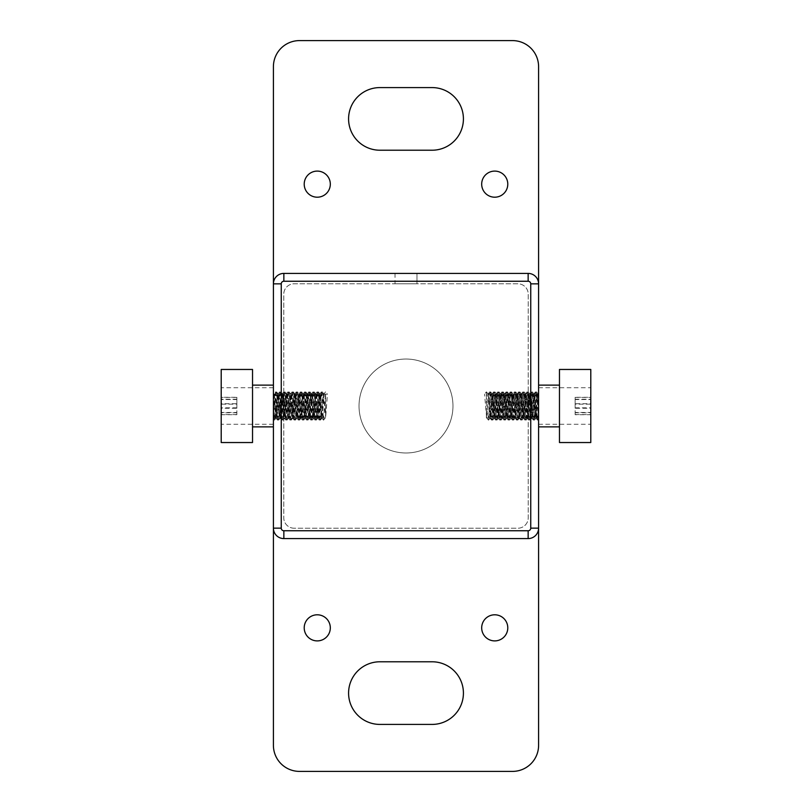 <?xml version="1.0" encoding="UTF-8"?>
<svg xmlns="http://www.w3.org/2000/svg" width="812" height="812" viewBox="0 0 812 812"><rect width="100%" height="100%" fill="white"/><g stroke="black" fill="none" stroke-linecap="round" stroke-linejoin="round"><path stroke-width="0.61" stroke-dasharray="4.06 3.04" d="M273.411 406L273.411 385.121L273.411 426.879L273.411 406L274.426 420.119L273.411 418.809M221.209 406L221.209 387.73L221.209 406M221.209 404.183L221.209 414.577L221.209 404.183L236.871 404.183L236.871 397.423L221.209 397.423M273.411 395.079L273.411 420.149L275.471 391.871L273.411 395.079L273.411 420.149L275.278 417.825L277.328 394.155L279.419 417.845L281.5 394.155L283.591 417.845L285.682 394.155L287.763 417.845L289.854 394.155L291.944 417.845L294.035 394.155L296.116 417.845L298.207 394.155L300.298 417.845L302.379 394.155L304.47 417.845L306.56 394.155L308.651 417.845L310.732 394.155L312.823 417.845L314.914 394.155L316.995 417.845L319.086 394.155L321.176 417.845L323.267 394.155L325.612 416.921L325.612 394.155L325.612 417.845L325.612 394.155L320.08 394.155L317.989 417.845L315.898 394.155L313.818 417.845L311.727 394.155L309.636 417.845L307.555 394.155L305.464 417.845L303.373 394.155L301.282 417.845L299.202 394.155L297.111 417.845L295.02 394.155L292.939 417.845L290.889 394.185L288.757 417.845L286.717 394.185L284.586 417.845L282.535 394.185L280.404 417.845L278.364 394.185L276.273 417.815L274.182 394.185L273.411 400.631M322.476 391.861L320.669 394.185L322.476 391.861L324.252 394.155L322.212 417.815L320.08 394.155M320.71 394.155L318.619 417.845L317.228 400.083L316.528 394.155L315.909 394.155M316.528 394.155L314.437 417.845L313.046 400.083L312.356 394.155L311.727 394.155M312.356 394.155L310.265 417.845L308.875 400.083L308.174 394.155L307.555 394.155M322.445 391.881L320.395 420.139L318.334 391.881L316.213 420.139L314.163 391.881L312.041 420.139L309.991 391.881L308.134 394.185L306.094 417.845L304.693 400.083L304.003 394.155L303.373 394.155M304.003 394.155L301.912 417.845L299.821 394.155L297.385 391.881L295.335 420.139L293.213 391.881L291.163 420.139L289.042 391.881L286.981 420.139L284.86 391.881L282.809 420.139L280.688 391.881L278.628 420.139L276.506 391.881L274.426 420.119M299.821 394.155L297.74 417.845L296.35 400.083L295.649 394.155L295.02 394.155M295.649 394.155L293.558 417.845L292.168 400.083L291.478 394.155L290.848 394.155M291.478 394.155L289.387 417.845L287.996 400.083L287.296 394.155L286.677 394.155M287.296 394.155L285.205 417.845L283.814 400.083L283.124 394.155L282.495 394.155M283.124 394.155L281.033 417.845L279.643 400.083L278.942 394.155L278.323 394.155M280.688 391.881L278.902 394.185L276.862 417.845L275.461 400.083L274.771 394.155L274.141 394.155M274.771 394.155L273.411 411.329M236.871 397.423L236.871 404.183M236.871 412.76L221.209 412.76M236.871 399.24L221.209 399.24M236.871 407.817L221.209 407.817M236.871 414.577L221.209 414.577M309.92 391.881L307.86 420.139L305.779 391.861L303.718 420.119L301.597 391.861L299.476 420.119L297.456 391.881M273.411 395.038L273.411 416.962L273.411 395.038L273.411 416.962L273.411 395.038L273.411 416.962L273.411 395.038L283.764 395.038L283.764 416.962L283.764 395.038L283.764 416.962L283.764 395.038L283.764 416.962L283.764 395.038L273.411 395.038L283.764 395.038M273.411 283.855L273.411 528.145L273.411 283.855A10.444 10.444 0 0 1 283.855 273.411A10.444 10.444 0 0 0 273.411 283.855L273.411 528.145A10.444 10.444 0 0 0 283.855 538.589A10.444 10.444 0 0 1 273.411 528.145L273.411 283.855A10.444 10.444 0 0 1 283.855 273.411L528.145 273.411A10.444 10.444 0 0 1 538.589 283.855L538.589 528.145A10.444 10.444 0 0 1 528.145 538.589L283.855 538.589A10.444 10.444 0 0 1 273.411 528.145M416.962 273.411L395.038 273.411L416.962 273.411L395.038 273.411L416.962 273.411L395.038 273.411L416.962 273.411L416.962 283.764L395.038 283.764L416.962 283.764L395.038 283.764L416.962 283.764L395.038 283.764L416.962 283.764L416.962 273.411L416.962 283.764M538.589 283.855A10.444 10.444 0 0 0 528.145 273.411A10.444 10.444 0 0 1 538.589 283.855L538.589 528.145A10.444 10.444 0 0 1 528.145 538.589L283.855 538.589L528.145 538.589A10.444 10.444 0 0 0 538.589 528.145L538.589 283.855L538.589 528.145M538.589 416.962L538.589 395.038L538.589 416.962L538.589 395.038L538.589 416.962L538.589 395.038L538.589 416.962L528.236 416.962L528.236 395.038L528.236 416.962L528.236 395.038L528.236 416.962L528.236 395.038L528.236 416.962L538.589 416.962L528.236 416.962M294.208 528.236A10.444 10.444 0 0 1 283.764 517.792L283.764 294.208A10.444 10.444 0 0 1 294.208 283.764L517.792 283.764A10.444 10.444 0 0 1 528.236 294.208L528.236 517.792A10.444 10.444 0 0 1 517.792 528.236L294.208 528.236A10.444 10.444 0 0 1 283.764 517.792L283.764 294.208A10.444 10.444 0 0 1 294.208 283.764L517.792 283.764A10.444 10.444 0 0 1 528.236 294.208L528.236 517.792A10.444 10.444 0 0 1 517.792 528.236L294.208 528.236M486.388 394.155L486.388 417.845L486.388 394.155L488.215 394.155L486.388 391.851L484.561 394.155L486.388 394.155L486.388 417.845L486.388 394.155L491.92 394.155L494.011 417.845L496.102 394.155L498.182 417.845L500.273 394.155L502.323 417.815L504.445 394.155L506.536 417.845L508.627 394.155L510.718 417.845L512.798 394.155L514.889 417.845L516.98 394.155L519.061 417.845L521.152 394.155L523.243 417.845L525.334 394.155L527.414 417.845L529.505 394.155L531.596 417.845L533.677 394.155L535.768 417.845L537.818 394.185L538.589 400.631L538.589 393.191L538.589 406L538.589 385.121L538.589 426.879L538.589 400.631M538.589 395.079L538.589 420.149L538.326 394.155L536.235 417.845L534.154 394.155L532.063 417.845L529.972 394.155L527.891 417.845L525.841 394.175L523.71 417.845L521.619 394.155L519.538 417.845L517.447 394.155L515.356 417.845L513.275 394.155L511.184 417.845L509.094 394.155L507.003 417.845L504.922 394.155L502.831 417.845L500.74 394.155L498.659 417.845L496.568 394.155L494.478 417.845L492.387 394.155L490.306 417.845L488.215 394.155L488.743 394.155L486.652 417.845L484.561 394.155M486.388 391.851L488.479 420.149L490.56 391.851L492.651 420.149L494.741 391.851L496.792 420.129L498.913 391.851L501.004 420.149L503.095 391.851L505.145 420.129L507.267 391.851L509.327 420.129L511.448 391.851L513.499 420.129L515.62 391.851L517.67 420.129L519.792 391.851L521.852 420.129L523.973 391.851L526.024 420.129L528.145 391.851L530.206 420.129L532.327 391.851L534.377 420.129L536.499 391.851L538.589 420.149L536.762 417.845L538.589 417.845M536.235 417.845L536.762 417.845L534.672 394.155L532.581 417.845L530.5 394.155L528.409 417.845L526.318 394.155L524.237 417.845L522.146 394.155L520.056 417.845L517.965 394.155L515.884 417.845L513.793 394.155L511.702 417.845L509.621 394.155L507.53 417.845L505.44 394.155L503.349 417.845L501.268 394.155L499.177 417.845L497.086 394.155L495.005 417.845L492.914 394.155L490.783 417.825L488.733 394.155M590.791 442.54L590.791 369.46M559.468 442.54L559.468 369.46M590.791 399.555L590.791 414.709L590.791 399.555L575.129 399.555L575.129 397.291L590.791 397.291M559.468 406L559.468 385.121L559.468 406M575.129 397.291L575.129 403.737L590.791 403.737M575.129 403.737L575.129 412.445L590.791 412.445M575.129 412.445L575.129 414.709L590.791 414.709M575.129 414.709L575.129 408.263L590.791 408.263M575.129 408.263L575.129 399.555M325.612 394.155L323.785 394.155L325.612 391.851L327.439 394.155L325.612 394.155L325.612 417.845L327.439 394.155M273.634 394.175L275.765 417.845L277.846 394.155L279.937 417.845L282.028 394.155L284.109 417.845L286.2 394.155L288.29 417.845L290.381 394.155L292.462 417.845L294.553 394.155L296.644 417.845L298.725 394.155L300.816 417.845L302.906 394.155L304.997 417.845L307.078 394.155L309.169 417.845L311.26 394.155L313.341 417.845L315.432 394.155L317.522 417.845L319.613 394.155L321.694 417.845L323.785 394.155L323.257 394.155M275.765 417.845L273.411 417.845M275.471 391.871L277.846 394.155M275.532 391.871L277.552 420.129L279.673 391.851L281.734 420.129L283.855 391.851L285.905 420.129L288.027 391.851L290.087 420.129L292.462 417.845M290.148 420.129L292.168 391.871L294.289 420.149L296.35 391.871L298.471 420.149L300.521 391.871L302.643 420.149L304.703 391.871L307.078 394.155M304.764 391.871L306.784 420.129L308.905 391.851L310.966 420.129L313.087 391.851L315.137 420.129L317.259 391.851L319.319 420.129L321.694 417.845M221.209 369.46L221.209 442.54M252.532 369.46L252.532 442.54M221.209 399.555L221.209 414.709L221.209 399.555L236.871 399.555L236.871 397.291L221.209 397.291M252.532 406L252.532 385.121L252.532 406M319.38 420.129L321.4 391.871L323.521 420.149L325.612 391.851M236.871 397.291L236.871 403.737L221.209 403.737M236.871 403.737L236.871 412.445L221.209 412.445M236.871 412.445L236.871 414.709L221.209 414.709M236.871 414.709L236.871 408.263L221.209 408.263M236.871 408.263L236.871 399.555M590.791 406L590.791 387.73L590.791 406M590.791 404.183L590.791 414.577L590.791 404.183L575.129 404.183L575.129 397.423L590.791 397.423M489.524 391.861L491.331 394.185L489.524 391.861L487.748 394.155L489.788 417.815L491.92 394.155M491.29 394.155L493.381 417.845L494.772 400.083L495.472 394.155L496.091 394.155M495.472 394.155L497.563 417.845L498.954 400.083L499.644 394.155L500.273 394.155M499.644 394.155L501.735 417.845L503.125 400.083L503.826 394.155L504.445 394.155M489.555 391.881L491.605 420.139L493.666 391.881L495.787 420.139L497.837 391.881L499.959 420.139L502.009 391.881L503.866 394.185L505.906 417.845L507.307 400.083L507.997 394.155L508.627 394.155M507.997 394.155L510.088 417.845L512.179 394.155L514.575 391.861L516.625 420.119L518.716 391.881L520.807 420.119L522.898 391.881L524.978 420.119L527.069 391.881L529.16 420.119L531.241 391.881L533.332 420.119L535.423 391.881L537.514 420.119L538.589 406M512.179 394.155L514.26 417.845L515.65 400.083L516.351 394.155L516.98 394.155M516.351 394.155L518.442 417.845L519.832 400.083L520.522 394.155L521.152 394.155M520.522 394.155L522.613 417.845L524.004 400.083L524.704 394.155L525.323 394.155M524.704 394.155L526.795 417.845L528.186 400.083L528.876 394.155L529.505 394.155M528.876 394.155L530.967 417.845L532.357 400.083L533.058 394.155L533.677 394.155M531.312 391.881L533.098 394.185L535.138 417.845L536.539 400.083L537.229 394.155L537.859 394.155M537.229 394.155L538.589 411.329M575.129 397.423L575.129 404.183M575.129 412.76L590.791 412.76M575.129 399.24L590.791 399.24M575.129 407.817L590.791 407.817M575.129 414.577L590.791 414.577M502.08 391.881L504.14 420.139L506.221 391.861L508.282 420.119L510.403 391.861L512.524 420.119L514.544 391.881M406 452.984A46.984 46.984 0 0 1 365.319 382.513A46.984 46.984 0 0 1 446.681 382.513A46.984 46.984 0 0 1 406 452.984A46.984 46.984 0 0 1 365.319 382.513A46.984 46.984 0 0 1 446.681 382.513A46.984 46.984 0 0 1 406 452.984M494.741 614.796A13.053 13.053 0 0 1 507.794 627.849A13.053 13.053 0 0 1 494.741 640.901A13.053 13.053 0 0 1 481.689 627.849A13.053 13.053 0 0 1 494.741 614.796M317.259 614.796A13.053 13.053 0 0 1 330.311 627.849A13.053 13.053 0 0 1 317.259 640.901A13.053 13.053 0 0 1 304.206 627.849A13.053 13.053 0 0 1 317.259 614.796M494.741 171.099A13.053 13.053 0 0 1 507.794 184.151A13.053 13.053 0 0 1 494.741 197.204A13.053 13.053 0 0 1 481.689 184.151A13.053 13.053 0 0 1 494.741 171.099M512.484 40.6A26.096 26.096 0 0 1 538.589 66.696L538.589 745.304A26.096 26.096 0 0 1 512.484 771.4L299.516 771.4A26.096 26.096 0 0 1 273.411 745.304L273.411 66.696A26.096 26.096 0 0 1 299.516 40.6L512.484 40.6M379.904 150.22L432.096 150.22A31.323 31.323 0 0 0 463.419 118.897A31.323 31.323 0 0 0 432.096 87.584L379.904 87.584A31.323 31.323 0 0 0 348.581 118.897A31.323 31.323 0 0 0 379.904 150.22M379.904 724.416L432.096 724.416A31.323 31.323 0 0 0 463.419 693.103A31.323 31.323 0 0 0 432.096 661.78L379.904 661.78A31.323 31.323 0 0 0 348.581 693.103A31.323 31.323 0 0 0 379.904 724.416M317.259 197.204A13.053 13.053 0 0 1 304.206 184.151A13.053 13.053 0 0 1 317.259 171.099A13.053 13.053 0 0 1 330.311 184.151A13.053 13.053 0 0 1 317.259 197.204M273.411 387.73L221.209 387.73M273.411 424.27L221.209 424.27M325.348 417.845L322.171 417.845M318.619 417.845L317.989 417.845M314.437 417.845L312.072 420.119M310.265 417.845L309.636 417.845M306.094 417.845L305.464 417.845M301.912 417.845L301.282 417.845M297.74 417.845L297.111 417.845M295.304 420.119L292.939 417.845M289.387 417.845L288.757 417.845M285.205 417.845L282.84 420.119M281.033 417.845L280.404 417.845M276.862 417.845L276.232 417.845M322.212 417.815L320.425 420.119M320.121 394.185L318.334 391.881M318.03 417.815L316.254 420.119M315.949 394.185L314.163 391.881M311.767 394.185L309.991 391.881M309.676 417.815L307.9 420.119M307.596 394.185L305.809 391.881M305.505 417.815L303.718 420.119M303.414 394.185L301.638 391.881M301.333 417.815L299.547 420.119M297.151 417.815L295.375 420.119M295.06 394.185L293.284 391.881M292.98 417.815L291.193 420.119M290.889 394.185L289.102 391.881M288.798 417.815L287.022 420.119M286.717 394.185L284.931 391.881M282.535 394.185L280.759 391.881M280.445 417.815L278.668 420.119M278.364 394.185L276.577 391.881M276.273 417.815L274.486 420.119M274.182 394.185L273.421 393.191M320.354 420.119L318.578 417.815M318.274 391.881L316.487 394.185M316.183 420.119L314.396 417.815M314.092 391.881L312.315 394.185M312.001 420.119L310.225 417.815M307.829 420.119L306.043 417.815M305.738 391.881L303.962 394.185M303.658 420.119L301.871 417.815M301.567 391.881L299.78 394.185M299.476 420.119L297.7 417.815M297.385 391.881L295.609 394.185M293.213 391.881L291.427 394.185M291.122 420.119L289.346 417.815M289.042 391.881L287.255 394.185M286.951 420.119L285.164 417.815M284.86 391.881L283.083 394.185M282.769 420.119L280.993 417.815M278.597 420.119L276.811 417.815M276.506 391.881L274.73 394.185M273.411 416.962L283.764 416.962M395.038 273.411L395.038 283.764M538.589 395.038L528.236 395.038M489.829 417.845L486.652 417.845M490.306 417.845L492.62 420.129M494.478 417.845L494.995 417.845M498.659 417.845L499.177 417.845M502.831 417.845L503.359 417.845M507.003 417.845L507.53 417.845M509.388 420.129L511.702 417.845M515.356 417.845L515.884 417.845M519.538 417.845L521.852 420.129M523.71 417.845L524.237 417.845M527.891 417.845L528.409 417.845M532.063 417.845L532.581 417.845M492.397 394.155L492.914 394.155M494.772 391.871L497.086 394.155M500.74 394.155L501.268 394.155M504.922 394.155L507.236 391.871M509.094 394.155L509.621 394.155M513.275 394.155L513.793 394.155M517.447 394.155L517.965 394.155M521.619 394.155L522.146 394.155M524.004 391.871L526.318 394.155M529.972 394.155L530.5 394.155M534.154 394.155L536.468 391.871M536.529 391.871L538.366 394.175M534.448 420.129L536.275 417.825M532.357 391.871L534.194 394.175M530.266 420.129L532.104 417.825M528.186 391.871L530.013 394.175M526.095 420.129L527.932 417.825M521.913 420.129L523.75 417.825M519.832 391.871L521.659 394.175M517.741 420.129L519.578 417.825M515.65 391.871L517.488 394.175M513.57 420.129L515.397 417.825M511.479 391.871L513.316 394.175M507.297 391.871L509.134 394.175M505.216 420.129L507.043 417.825M503.125 391.871L504.962 394.175M501.034 420.129L502.872 417.825M498.954 391.871L500.781 394.175M496.863 420.129L498.7 417.825M492.681 420.129L494.518 417.825M490.6 391.871L492.427 394.175M488.509 420.129L490.346 417.825M486.418 391.871L488.256 394.175M538.559 420.129L536.722 417.825M534.377 420.129L532.54 417.825M532.286 391.871L530.459 394.175M530.206 420.129L528.368 417.825M528.115 391.871L526.277 394.175M526.024 420.129L524.197 417.825M523.943 391.871L522.106 394.175M519.761 391.871L517.924 394.175M517.67 420.129L515.843 417.825M515.59 391.871L513.752 394.175M513.499 420.129L511.661 417.825M511.408 391.871L509.581 394.175M509.327 420.129L507.49 417.825M505.145 420.129L503.308 417.825M503.054 391.871L501.227 394.175M500.974 420.129L499.136 417.825M498.883 391.871L497.045 394.175M496.792 420.129L494.965 417.825M494.711 391.871L492.874 394.175M490.529 391.871L488.692 394.175M488.438 420.129L486.611 417.825M319.603 394.155L319.086 394.155M317.228 391.871L314.914 394.155M311.26 394.155L310.732 394.155M302.906 394.155L302.379 394.155M298.725 394.155L298.207 394.155M294.553 394.155L294.035 394.155M290.381 394.155L289.854 394.155M287.996 391.871L285.682 394.155M282.028 394.155L281.5 394.155M317.522 417.845L317.005 417.845M313.341 417.845L312.823 417.845M309.169 417.845L308.641 417.845M304.997 417.845L304.47 417.845M302.612 420.129L300.298 417.845M296.644 417.845L296.116 417.845M288.29 417.845L287.763 417.845M284.109 417.845L283.591 417.845M279.937 417.845L279.419 417.845M277.552 420.129L275.725 417.825M279.643 391.871L277.805 394.175M281.734 420.129L279.896 417.825M283.814 391.871L281.987 394.175M285.905 420.129L284.068 417.825M290.087 420.129L288.25 417.825M292.168 391.871L290.341 394.175M294.259 420.129L292.421 417.825M296.35 391.871L294.512 394.175M298.43 420.129L296.603 417.825M300.521 391.871L298.684 394.175M304.703 391.871L302.866 394.175M306.784 420.129L304.957 417.825M308.875 391.871L307.037 394.175M310.966 420.129L309.128 417.825M313.046 391.871L311.219 394.175M315.137 420.129L313.3 417.825M319.319 420.129L317.482 417.825M321.4 391.871L319.573 394.175M323.491 420.129L321.653 417.825M325.582 391.871L323.744 394.175M273.441 420.129L275.278 417.825M277.623 420.129L279.46 417.825M279.714 391.871L281.541 394.175M281.794 420.129L283.632 417.825M283.885 391.871L285.722 394.175M285.976 420.129L287.803 417.825M288.057 391.871L289.894 394.175M292.239 391.871L294.076 394.175M294.33 420.129L296.157 417.825M296.41 391.871L298.248 394.175M298.501 420.129L300.338 417.825M300.592 391.871L302.419 394.175M302.673 420.129L304.51 417.825M306.855 420.129L308.692 417.825M308.946 391.871L310.773 394.175M311.026 420.129L312.864 417.825M313.117 391.871L314.954 394.175M315.208 420.129L317.035 417.825M317.289 391.871L319.126 394.175M321.471 391.871L323.308 394.175M323.562 420.129L325.389 417.825M538.589 424.27L590.791 424.27M538.589 387.73L590.791 387.73M493.381 417.845L494.011 417.845M497.563 417.845L499.928 420.119M501.735 417.845L502.364 417.845M505.906 417.845L506.536 417.845M510.088 417.845L510.718 417.845M514.26 417.845L514.889 417.845M516.696 420.119L519.061 417.845M522.613 417.845L523.243 417.845M526.795 417.845L529.16 420.119M530.967 417.845L531.596 417.845M535.138 417.845L535.768 417.845M489.788 417.815L491.575 420.119M491.879 394.185L493.666 391.881M493.97 417.815L495.746 420.119M496.051 394.185L497.837 391.881M500.233 394.185L502.009 391.881M502.323 417.815L504.1 420.119M504.404 394.185L506.191 391.881M506.495 417.815L508.282 420.119M508.586 394.185L510.362 391.881M510.667 417.815L512.453 420.119M514.849 417.815L516.625 420.119M516.939 394.185L518.716 391.881M519.02 417.815L520.807 420.119M521.111 394.185L522.898 391.881M523.202 417.815L524.978 420.119M525.283 394.185L527.069 391.881M529.465 394.185L531.241 391.881M531.555 417.815L533.332 420.119M533.636 394.185L535.423 391.881M535.727 417.815L537.514 420.119M537.818 394.185L538.579 393.191M491.646 420.119L493.422 417.815M493.726 391.881L495.513 394.185M495.817 420.119L497.604 417.815M497.908 391.881L499.684 394.185M499.999 420.119L501.775 417.815M504.171 420.119L505.957 417.815M506.262 391.881L508.038 394.185M508.342 420.119L510.129 417.815M510.433 391.881L512.22 394.185M512.524 420.119L514.3 417.815M514.615 391.881L516.391 394.185M518.787 391.881L520.573 394.185M520.878 420.119L522.654 417.815M522.958 391.881L524.745 394.185M525.049 420.119L526.836 417.815M527.14 391.881L528.916 394.185M529.231 420.119L531.007 417.815M533.403 420.119L535.189 417.815M535.494 391.881L537.27 394.185M537.574 420.119L538.589 418.809"/><path stroke-width="1.22" d="M590.791 369.46L590.791 442.54L559.468 442.54L559.468 369.46L590.791 369.46M221.209 406L221.209 369.46L252.532 369.46L252.532 442.54L221.209 442.54L221.209 406M494.741 614.796A13.053 13.053 0 0 0 483.434 634.375A13.053 13.053 0 0 0 506.038 634.375A13.053 13.053 0 0 0 494.741 614.796M317.259 614.796A13.053 13.053 0 0 0 305.962 634.375A13.053 13.053 0 0 0 328.566 634.375A13.053 13.053 0 0 0 317.259 614.796M494.741 171.099A13.053 13.053 0 0 0 483.434 190.678A13.053 13.053 0 0 0 506.038 190.678A13.053 13.053 0 0 0 494.741 171.099M317.259 171.099A13.053 13.053 0 0 0 305.962 190.678A13.053 13.053 0 0 0 328.566 190.678A13.053 13.053 0 0 0 317.259 171.099M530.754 283.855L538.589 283.855A10.444 10.444 0 0 0 528.145 273.411L283.855 273.411A10.444 10.444 0 0 0 273.411 283.855L273.411 66.696A26.096 26.096 0 0 1 299.516 40.6L512.484 40.6A26.096 26.096 0 0 1 538.589 66.696L538.589 745.304A26.096 26.096 0 0 1 512.484 771.4L299.516 771.4A26.096 26.096 0 0 1 273.411 745.304L273.411 283.855L281.246 283.855L281.246 528.145A2.609 2.609 0 0 0 283.855 530.754L528.145 530.754A2.609 2.609 0 0 0 530.754 528.145L530.754 283.855A2.609 2.609 0 0 0 528.145 281.246L283.855 281.246A2.609 2.609 0 0 0 281.246 283.855M432.096 661.78A31.323 31.323 0 0 1 463.419 693.103A31.323 31.323 0 0 1 432.096 724.416L379.904 724.416A31.323 31.323 0 0 1 348.581 693.103A31.323 31.323 0 0 1 379.904 661.78L432.096 661.78M432.096 87.584A31.323 31.323 0 0 1 463.419 118.897A31.323 31.323 0 0 1 432.096 150.22L379.904 150.22A31.323 31.323 0 0 1 348.581 118.897A31.323 31.323 0 0 1 379.904 87.584L432.096 87.584M281.246 528.145L273.411 528.145A10.444 10.444 0 0 0 283.855 538.589L528.145 538.589A10.444 10.444 0 0 0 538.589 528.145L530.754 528.145M283.855 530.754L283.855 538.589M528.145 530.754L528.145 538.589M283.855 273.411L283.855 281.246M528.145 273.411L528.145 281.246M538.589 426.879L559.468 426.879M538.589 385.121L559.468 385.121M273.411 385.121L252.532 385.121M273.411 426.879L252.532 426.879"/></g></svg>

